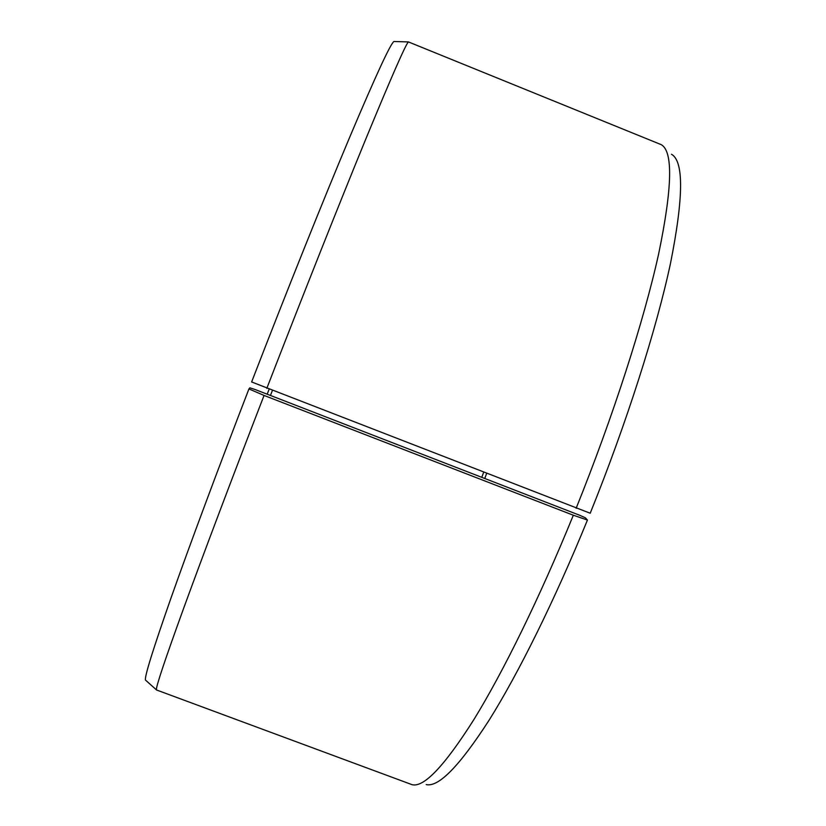 <?xml version="1.0" encoding="UTF-8"?>
<svg xmlns="http://www.w3.org/2000/svg" width="826" height="826" viewBox="0 0 826 826"><rect width="100%" height="100%" fill="white"/><g stroke="black" fill="none" stroke-linecap="round" stroke-linejoin="round"><path stroke-width="1.24" d="M483.613 472.41L481.775 477.335M255.203 389.552L579.924 515.362L585.345 517.788L587.441 520.06L573.327 515.228L264.062 395.447L248.936 388.932L249.886 387.828L255.203 389.552M272.384 390.512L270.443 395.458M269.121 389.252L267.18 394.198M671.486 154.245C683.897 161.235 683.587 197.486 670.567 263.019C656.598 328.645 626.8 422.582 590.208 513.235L251.631 381.963C286.942 290.649 323.658 199.159 349.646 137.333C375.634 75.899 390.388 43.954 393.888 41.507L394.642 41.527M266.808 388.354C302.791 295.481 339.827 202.298 365.66 139.377C391.431 76.89 405.68 44.398 408.416 41.919L661.172 144.633C673.211 151.158 672.374 187.574 658.652 253.871C644.001 320.312 613.367 415.901 576.135 508.279M486.586 473.566L484.759 478.491M426.206 784.586C438.534 787.488 459.452 766.084 488.982 720.386C518.16 673.882 554.339 601.08 587.441 520.06M145.995 680.541L156.568 689.989L412.112 784.7C423.914 787.674 444.553 765.898 474.01 719.384C503.168 672.023 539.667 597.797 573.327 515.228M156.413 689.565C156.104 686.313 165.272 658.972 183.919 607.554C202.855 555.568 231.941 478.46 264.062 395.447M145.428 680.046C144.602 676.36 153.12 649.029 170.992 598.045C189.175 546.564 217.444 470.562 248.936 388.932M393.888 41.507L408.416 41.919"/></g></svg>
